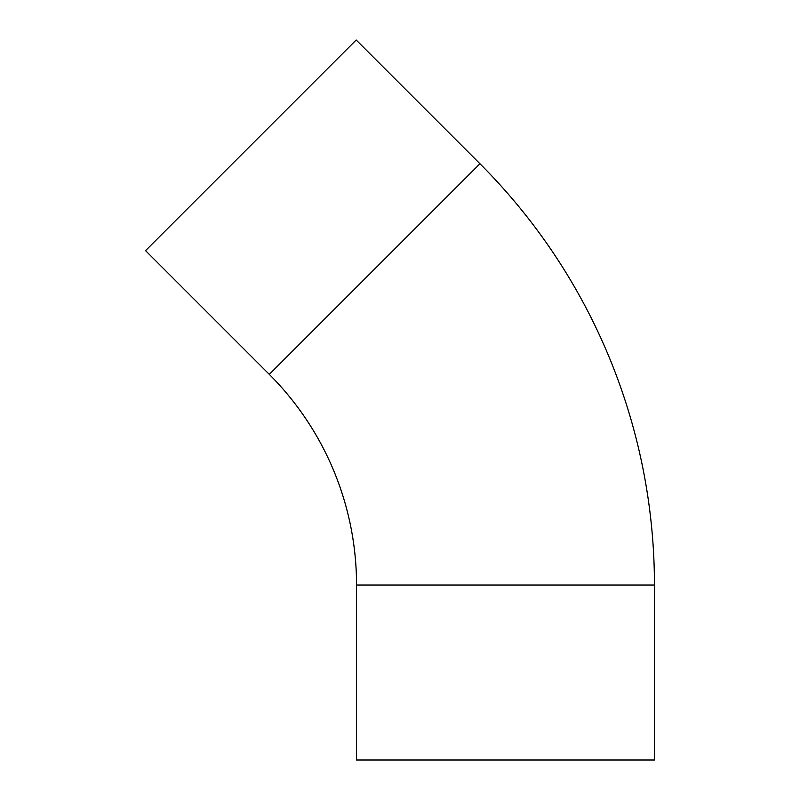 <?xml version="1.0" encoding="UTF-8"?>
<svg xmlns="http://www.w3.org/2000/svg" width="800" height="800" viewBox="0 0 800 800"><rect width="100%" height="100%" fill="white"/><g stroke="black" fill="none" stroke-linecap="round" stroke-linejoin="round"><path stroke-width="1.2" d="M479.94 163.73A595.79 595.79 0 0 1 654.44 585.02L356.54 585.02A297.89 297.89 0 0 0 269.29 374.37L479.94 163.73L356.2 40L145.56 250.64L269.29 374.37M654.44 585.02L654.44 760L356.54 760L356.54 585.02"/></g></svg>

